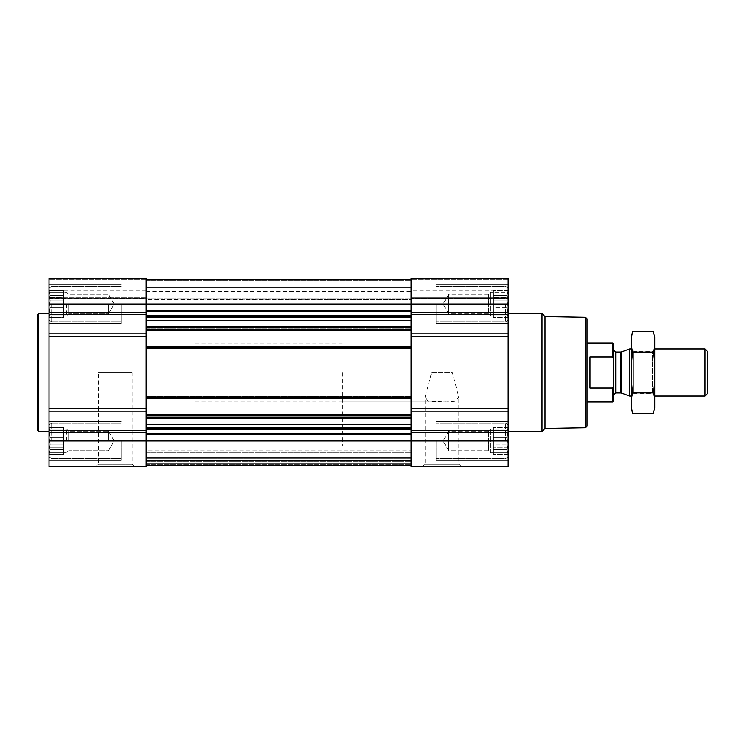 <?xml version="1.0" encoding="UTF-8"?>
<svg xmlns="http://www.w3.org/2000/svg" width="745" height="745" viewBox="0 0 745 745"><rect width="100%" height="100%" fill="white"/><g stroke="black" fill="none" stroke-linecap="round" stroke-linejoin="round"><path stroke-width="0.56" stroke-dasharray="3.73 2.79" d="M431.56 372.5L452.373 372.5L458.808 397.076L455.679 401.22L446.618 401.937L428.263 401.229L425.125 397.076L431.56 372.5L452.373 372.5M422.601 466.687L461.323 466.687L422.601 466.687L425.116 464.172L458.808 464.172L425.116 464.172L425.116 397.076M146.15 333.164L146.15 346.77L146.15 321.021L146.15 333.164L49.021 333.164L49.021 278.313L49.021 298.643L49.021 278.313L146.15 278.313L146.15 298.643L146.15 278.313L49.021 278.313L146.15 278.313L146.15 310.516L146.15 279.785L411.054 279.785L411.054 310.516L411.054 279.785L146.15 279.785L146.15 287.579L411.054 287.579L411.054 300.114L411.054 287.579L146.15 287.579L146.15 279.785L411.054 279.785M50.232 307.219L49.412 304.062L50.232 307.219L49.412 310.861L50.232 307.219L49.412 304.062L50.232 300.915L49.412 304.062L50.232 307.219L49.412 310.861L50.232 312.686L49.412 310.861L50.232 307.219L63.744 307.219L63.744 304.062L49.412 304.062L50.232 300.915L49.412 297.274L50.232 300.915L49.412 304.062L63.744 304.062L63.744 300.915L50.232 300.915L49.412 297.274L50.232 295.448L49.412 297.274L50.232 300.915L63.744 300.915L63.744 297.274L49.412 297.274L50.232 295.448L49.412 292.291L50.232 295.448L49.412 297.274L63.744 297.274L63.744 295.448L50.232 295.448L49.412 292.291L50.232 292.291L49.412 292.291L50.232 295.448L63.744 295.448L63.744 292.291L49.412 292.291L50.232 292.291L49.412 290.476L50.232 292.291L63.744 292.291L50.232 292.291L49.412 290.476L50.232 292.291L63.744 292.291L63.744 290.476L49.412 290.476L49.021 289.796L49.412 290.476L63.744 290.476L63.744 307.219L50.232 307.219L63.744 307.219L63.744 310.861L49.412 310.861L50.232 312.686L49.412 315.843L50.232 312.686L49.412 310.861L63.744 310.861L63.744 312.686L50.232 312.686L49.412 315.843L50.232 315.843L49.412 315.843L50.232 312.686L63.744 312.686L63.744 315.843L49.412 315.843L50.232 315.843L49.412 317.659L50.232 315.843L63.744 315.843L50.232 315.843L49.412 317.659L50.232 315.843L63.744 315.843L63.744 317.659L49.412 317.659L49.021 318.339L49.412 317.659L63.744 317.659L63.744 292.291L63.744 304.062L49.412 304.062L63.744 304.062L63.744 300.915L50.232 300.915L63.744 300.915L63.744 297.274L49.412 297.274L63.744 297.274L63.744 295.448L50.232 295.448L63.744 295.448L63.744 292.291L49.412 292.291L63.744 292.291L50.232 292.291L63.744 292.291L63.744 290.476L63.744 307.219L50.232 307.219M146.15 279.785L146.15 466.687L49.021 466.687L49.021 333.164M50.232 444.085L49.412 440.938L50.232 444.085L49.412 447.726L50.232 444.085L49.412 440.938L50.232 437.781L49.412 440.938L50.232 444.085L49.412 447.726L50.232 449.552L49.412 447.726L50.232 444.085L63.744 444.085L63.744 440.938L49.412 440.938L50.232 437.781L49.412 434.139L50.232 437.781L49.412 440.938L63.744 440.938L63.744 437.781L50.232 437.781L49.412 434.139L50.232 432.314L49.412 434.139L50.232 437.781L63.744 437.781L63.744 434.139L49.412 434.139L50.232 432.314L49.412 429.157L50.232 432.314L49.412 434.139L63.744 434.139L63.744 432.314L50.232 432.314L49.412 429.157L50.232 429.157L49.412 429.157L50.232 432.314L63.744 432.314L63.744 429.157L49.412 429.157L50.232 429.157L49.412 427.341L50.232 429.157L63.744 429.157L50.232 429.157L49.412 427.341L50.232 429.157L63.744 429.157L63.744 427.341L49.412 427.341L49.021 426.662L49.412 427.341L63.744 427.341L63.744 444.085L50.232 444.085L63.744 444.085L63.744 447.726L49.412 447.726L50.232 449.552L49.412 452.709L50.232 449.552L49.412 447.726L63.744 447.726L63.744 449.552L50.232 449.552L49.412 452.709L50.232 452.709L49.412 452.709L50.232 449.552L63.744 449.552L63.744 452.709L49.412 452.709L50.232 452.709L49.412 454.524L50.232 452.709L63.744 452.709L50.232 452.709L49.412 454.524L50.232 452.709L63.744 452.709L63.744 454.524L49.412 454.524L49.021 455.204L49.412 454.524L63.744 454.524L63.744 429.157L63.744 440.938L49.412 440.938L63.744 440.938L63.744 437.781L50.232 437.781L63.744 437.781L63.744 434.139L49.412 434.139L63.744 434.139L63.744 432.314L50.232 432.314L63.744 432.314L63.744 429.157L49.412 429.157L63.744 429.157L50.232 429.157L63.744 429.157L63.744 427.341L63.744 444.085L50.232 444.085M507.792 315.843L506.982 315.843L507.792 315.843L506.982 312.686L507.792 315.843L506.982 315.843L507.792 317.659L506.982 315.843L507.792 315.843L506.982 312.686L507.792 310.861L506.982 312.686L507.792 315.843L493.469 315.843L493.469 317.659L493.469 290.476L493.469 317.659L493.469 290.476L493.469 315.843L490.527 315.843L490.527 292.291L490.527 315.843L490.527 292.291L490.527 315.843L488.534 313.85L488.534 294.284L488.534 313.85L488.534 294.284L488.534 313.85L448.732 313.85L448.732 294.284L448.732 313.85L448.732 294.284L448.732 313.85L443.089 304.062L448.732 294.284L488.534 294.284L490.527 292.291L493.469 292.291L493.469 304.062L493.469 292.291L490.527 292.291L488.534 294.284L448.732 294.284L443.089 304.062L448.732 313.85L488.534 313.85L490.527 315.843L506.982 315.843L507.792 317.659L506.982 315.843L493.469 315.843L507.792 315.843M506.982 307.219L507.792 310.861L506.982 307.219L507.792 304.062L506.982 307.219L507.792 310.861L506.982 312.686L507.792 310.861L506.982 307.219L507.792 304.062L506.982 300.915L507.792 304.062L506.982 307.219L493.469 307.219L493.469 312.686L493.469 307.219L506.982 307.219M508.192 411.836L508.192 278.313L411.054 278.313L411.054 466.687L508.192 466.687L508.192 411.836L411.054 411.836L411.054 408.474L411.054 411.836M507.792 297.274L506.982 300.915L507.792 297.274L506.982 295.448L507.792 297.274L506.982 300.915L507.792 304.062L506.982 300.915L507.792 297.274L506.982 295.448L507.792 292.291L506.982 295.448L507.792 297.274L493.469 297.274L507.792 297.274M506.982 292.291L507.792 292.291L506.982 292.291L507.792 290.476L506.982 292.291L507.792 292.291L506.982 295.448L507.792 292.291L506.982 292.291L507.792 290.476L506.982 292.291L493.469 292.291L506.982 292.291M507.792 452.709L506.982 452.709L507.792 452.709L506.982 449.552L507.792 452.709L506.982 452.709L507.792 454.524L506.982 452.709L507.792 452.709L506.982 449.552L507.792 447.726L506.982 449.552L507.792 452.709L493.469 452.709L493.469 454.524L493.469 427.341L493.469 454.524L493.469 427.341L493.469 452.709L490.527 452.709L490.527 429.157L490.527 452.709L490.527 429.157L490.527 452.709L488.534 450.716L488.534 431.15L488.534 450.716L488.534 431.15L488.534 450.716L448.732 450.716L448.732 431.15L448.732 450.716L448.732 431.15L448.732 450.716L443.089 440.938L448.732 431.15L488.534 431.15L490.527 429.157L493.469 429.157L493.469 440.938L493.469 429.157L490.527 429.157L488.534 431.15L448.732 431.15L443.089 440.938L448.732 450.716L488.534 450.716L490.527 452.709L506.982 452.709L507.792 454.524L506.982 452.709L493.469 452.709L507.792 452.709M506.982 444.085L507.792 447.726L506.982 444.085L507.792 440.938L506.982 444.085L507.792 447.726L506.982 449.552L507.792 447.726L506.982 444.085L507.792 440.938L506.982 437.781L507.792 440.938L506.982 444.085L493.469 444.085L493.469 449.552L493.469 444.085L506.982 444.085M507.792 434.139L506.982 437.781L507.792 434.139L506.982 432.314L507.792 434.139L506.982 437.781L507.792 440.938L506.982 437.781L507.792 434.139L506.982 432.314L507.792 429.157L506.982 432.314L507.792 434.139L493.469 434.139L507.792 434.139M506.982 429.157L507.792 429.157L506.982 429.157L507.792 427.341L506.982 429.157L507.792 429.157L506.982 432.314L507.792 429.157L506.982 429.157L507.792 427.341L506.982 429.157L493.469 429.157L506.982 429.157M146.15 348.437L146.15 347.114L146.15 348.437L411.054 348.437L146.15 348.437M146.15 408.474L146.15 411.836L146.15 408.474L49.021 408.474M146.15 416.138L146.15 414.807L146.15 416.138L411.054 416.138L146.15 416.138M411.054 397.15L411.054 397.886L411.054 397.15L146.15 397.15L411.054 397.15M411.054 333.164L411.054 336.526L411.054 333.164L508.192 333.164M411.054 329.458L411.054 330.193L411.054 329.458L146.15 329.458L411.054 329.458M146.15 465.215L146.15 458.706L146.15 465.215L411.054 465.215L411.054 450.79L411.054 465.215L146.15 465.215L411.054 465.215M411.054 317.249L411.054 315.358L411.054 317.249L146.15 317.249M411.054 315.358L411.054 310.516L411.054 315.358L146.15 315.358L146.15 316.383L146.15 310.516L146.15 315.358M411.054 299.676L411.054 291.556L411.054 299.676L146.15 300.114L146.15 291.556L146.15 299.676L411.054 299.676M411.054 297.786L411.054 279.17L411.054 298.643L411.054 290.084L411.054 298.643L411.054 297.786L508.192 297.786L508.192 298.643L508.192 279.17L508.192 297.786L411.054 297.786M508.192 278.313L411.054 278.313L508.192 278.313L508.192 279.17L508.192 278.313M508.192 298.354L508.192 290.084L508.192 298.354L411.054 298.354L508.192 298.354M508.192 440.938L508.192 460.363L508.192 421.512L508.192 460.363L508.192 421.512L508.192 457.067L508.192 424.799L508.192 457.067L508.192 424.799L508.192 440.938L49.021 440.938L49.021 460.363L49.021 440.938M508.192 304.062L508.192 323.488L508.192 284.637L508.192 323.488L508.192 284.637L508.192 320.201L508.192 287.933L508.192 320.201L508.192 287.933L508.192 304.062L49.021 304.062L49.021 323.488L49.021 304.062M508.192 372.5L508.192 431.364L508.192 372.5M411.054 428.617L411.054 427.751L411.054 428.617L146.15 428.617L146.15 429.642L146.15 428.617M411.054 458.706L411.054 464.871L411.054 458.706L146.15 458.706L146.15 457.421L411.054 457.421L146.15 457.421L146.15 458.007L146.15 457.421L411.054 457.421L146.15 457.421L146.15 458.706L411.054 458.706M411.054 460.065L411.054 450.79L411.054 460.065L146.15 460.065L146.15 460.652L411.054 460.652L146.15 460.652L411.054 460.652L146.15 460.652L146.15 450.79L411.054 450.79L146.15 450.79L146.15 461.239L146.15 460.652L411.054 460.652L146.15 460.652L411.054 460.652L146.15 460.652L146.15 450.79L411.054 450.79L146.15 450.79L146.15 460.065L411.054 460.065M146.15 287.579L146.15 298.82L146.15 287.579L411.054 287.579L146.15 287.579M146.15 346.527L411.054 346.527M146.15 328.862L411.054 328.862L146.15 328.862M146.15 330.78L411.054 330.78M146.15 398.473L411.054 398.473M146.15 396.563L411.054 396.563L146.15 396.563M146.15 414.22L411.054 414.22M146.15 429.642L146.15 434.484L146.15 429.642L411.054 429.642M146.15 464.629L146.15 458.007L146.15 464.629L411.054 464.629L146.15 464.629M146.15 463.744L146.15 460.652L146.15 463.744L411.054 463.744L146.15 463.744M146.15 298.354L146.15 290.084L146.15 298.354L49.021 298.643L49.021 290.084L49.021 298.354L146.15 298.354M95.891 466.687L134.612 466.687L95.891 466.687L98.405 464.172L132.089 464.172L98.405 464.172L98.405 372.5L132.089 372.5L98.405 372.5M49.021 372.5L49.021 431.364L49.021 372.5M587.069 318.804L587.069 426.196M587.069 372.5L587.069 401.937L587.069 372.5M585.598 317.333L585.598 427.667M545.033 316.625L545.033 428.375M542.034 313.636L542.034 431.364M436.076 440.938L436.076 460.363L436.076 440.938M436.076 304.062L436.076 323.488L436.076 304.062M505.538 440.938L505.538 423.272L505.538 440.938M505.538 304.062L505.538 321.728L505.538 304.062M507.792 440.938L493.469 440.938L507.792 440.938M506.982 437.781L493.469 437.781L506.982 437.781M506.982 432.314L493.469 432.314L506.982 432.314M507.792 427.341L493.469 427.341L507.792 427.341L508.192 426.662L507.792 427.341M507.792 447.726L493.469 447.726L507.792 447.726M506.982 449.552L493.469 449.552L506.982 449.552M507.792 454.524L493.469 454.524L507.792 454.524L508.192 455.204L507.792 454.524M507.792 304.062L493.469 304.062L507.792 304.062M506.982 300.915L493.469 300.915L506.982 300.915M506.982 295.448L493.469 295.448L506.982 295.448M507.792 290.476L493.469 290.476L507.792 290.476L508.192 289.796L507.792 290.476M507.792 310.861L493.469 310.861L507.792 310.861M506.982 312.686L493.469 312.686L506.982 312.686M507.792 317.659L493.469 317.659L507.792 317.659L508.192 318.339L507.792 317.659M38.721 313.636L38.721 431.364M37.25 315.107L37.25 429.893M121.137 440.938L121.137 460.363L121.137 440.938M121.137 304.062L121.137 323.488L121.137 304.062M51.675 440.938L51.675 423.272L51.675 440.938M51.675 304.062L51.675 321.728L51.675 304.062M108.481 440.938L108.481 431.15L108.481 440.938M68.67 440.938L68.67 431.15L68.67 440.938M66.687 440.938L66.687 429.157L66.687 440.938M63.744 444.085L63.744 447.726L49.412 447.726L63.744 447.726L63.744 449.552L50.232 449.552L63.744 449.552L63.744 452.709L49.412 452.709L63.744 452.709L50.232 452.709L63.744 452.709L63.744 454.524L63.744 444.085M63.744 440.938L63.744 429.157L63.744 440.938M108.481 304.062L108.481 313.85L108.481 304.062M68.67 304.062L68.67 313.85L68.67 304.062M66.687 304.062L66.687 315.843L66.687 304.062M63.744 307.219L63.744 310.861L49.412 310.861L63.744 310.861L63.744 312.686L50.232 312.686L63.744 312.686L63.744 315.843L49.412 315.843L63.744 315.843L50.232 315.843L63.744 315.843L63.744 317.659L63.744 307.219M63.744 304.062L63.744 315.843L63.744 304.062M342.383 372.5L342.383 446.087L342.383 372.5M146.15 372.5L146.15 446.087L146.15 372.5M613.563 343.901L613.563 401.099M613.563 372.5L613.563 395.167L613.563 372.5M612.725 343.063L612.725 356.995L613.563 358.643M613.489 386.506L613.21 387.074M613.116 387.26L612.725 401.937M195.209 372.5L195.209 446.087L195.209 372.5M612.725 388.005L590.012 388.005L590.012 356.995L612.725 356.995M590.012 388.005L590.012 356.995L590.012 388.005M707.75 351.659L707.75 393.341M705.04 348.949L705.04 396.051M629.702 348.949L629.702 396.051M654.771 337.327L654.771 407.673M654.771 396.051L654.771 348.949L654.771 396.051L631.22 396.051L631.22 348.949L631.22 396.051L633.613 393.658L633.613 351.342L633.613 393.658L652.378 393.658L652.378 351.342L652.378 393.658L654.771 396.051M653.263 413.289C655.19 406.491 655.19 399.692 653.263 392.894C655.19 379.475 655.19 365.879 653.263 352.106C655.19 345.308 655.19 338.509 653.263 331.711M653.263 392.894L632.729 392.894C630.801 399.692 630.801 406.491 632.729 413.289M653.263 352.106L632.729 352.106C630.801 365.525 630.801 379.121 632.729 392.894M632.729 331.711C630.801 338.509 630.801 345.308 632.729 352.106M631.22 337.327L631.22 407.673M146.15 415.691L411.054 415.691M146.15 417.638L411.054 417.638M146.15 434.484L411.054 434.484M146.15 327.362L411.054 327.362M146.15 329.309L411.054 329.309M146.15 397.001L411.054 397.001M146.15 347.999L411.054 347.999M508.192 432.528L411.054 432.528M508.192 430.442L411.054 430.442M508.192 408.474L411.054 408.474M508.192 336.526L411.054 336.526M508.192 314.558L411.054 314.558M508.192 312.472L411.054 312.472M508.192 279.17L411.054 279.17L508.192 279.17M146.15 310.516L411.054 310.516M146.15 280.371L411.054 280.371L146.15 280.371M146.15 286.993L411.054 286.993L146.15 286.993M146.15 287.933L411.054 287.933L146.15 287.933M146.15 298.82L411.054 298.82L146.15 298.82M146.15 347.114L411.054 347.114L146.15 347.114M146.15 347.85L411.054 347.85L146.15 347.85M146.15 346.965L411.054 346.965L146.15 346.965M146.15 330.333L411.054 330.333L146.15 330.333M146.15 330.193L411.054 330.193L146.15 330.193M146.15 326.534L411.054 326.534M146.15 320.369L411.054 320.369M146.15 316.383L411.054 316.383M146.15 311.531L411.054 311.531M146.15 397.886L411.054 397.886L146.15 397.886M146.15 398.035L411.054 398.035L146.15 398.035M146.15 414.667L411.054 414.667L146.15 414.667M146.15 415.542L411.054 415.542L146.15 415.542M146.15 414.807L411.054 414.807L146.15 414.807M146.15 458.007L411.054 458.007L146.15 458.007M146.15 464.871L411.054 464.871L146.15 464.871M146.15 461.239L411.054 461.239L146.15 461.239M146.15 452.262L411.054 452.262L146.15 452.262M146.15 433.469L411.054 433.469M146.15 427.751L411.054 427.751M146.15 424.631L411.054 424.631M146.15 418.466L411.054 418.466M146.15 432.528L49.021 432.528M146.15 430.442L49.021 430.442M146.15 411.836L49.021 411.836M146.15 336.526L49.021 336.526M146.15 314.558L49.021 314.558M146.15 312.472L49.021 312.472M146.15 279.17L49.021 279.17L146.15 279.17M146.15 297.786L49.021 297.786L146.15 297.786M621.581 351.91L621.581 393.09M620.827 352.04L620.827 392.96M615.77 352.04L615.77 392.96M461.323 466.687L458.808 464.172L458.808 397.076M508.192 298.643L411.054 298.643L508.192 298.643M508.192 290.084L411.054 290.084M146.15 300.114L411.054 300.114L146.15 300.114M146.15 291.556L411.054 291.556M146.15 298.643L49.021 298.643L146.15 298.643M146.15 290.084L49.021 290.084M508.192 421.512L436.076 421.512L508.192 421.512M508.192 460.363L436.076 460.363L508.192 460.363M508.192 284.637L436.076 284.637L508.192 284.637M508.192 323.488L436.076 323.488L508.192 323.488M508.192 424.799L505.538 423.272L436.076 423.272L505.538 423.272L508.192 424.799M508.192 457.067L505.538 458.594L436.076 458.594L505.538 458.594L508.192 457.067M508.192 287.933L505.538 286.406L436.076 286.406L505.538 286.406L508.192 287.933M508.192 320.201L505.538 321.728L436.076 321.728L505.538 321.728L508.192 320.201M132.089 372.5L132.089 464.172L134.612 466.687M121.137 421.512L49.021 421.512L121.137 421.512M121.137 460.363L49.021 460.363L121.137 460.363M121.137 284.637L49.021 284.637L121.137 284.637M121.137 323.488L49.021 323.488L121.137 323.488M121.137 423.272L51.675 423.272L49.021 424.799L51.675 423.272L121.137 423.272M121.137 458.594L51.675 458.594L49.021 457.067L51.675 458.594L121.137 458.594M121.137 286.406L51.675 286.406L49.021 287.933L51.675 286.406L121.137 286.406M121.137 321.728L51.675 321.728L49.021 320.201L51.675 321.728L121.137 321.728M114.125 440.938L108.481 431.15L68.67 431.15L66.687 429.157L63.744 429.157L66.687 429.157L68.67 431.15L108.481 431.15L114.125 440.938L108.481 450.716L68.67 450.716L66.687 452.709L63.744 452.709L66.687 452.709L68.67 450.716L108.481 450.716L114.125 440.938M114.125 304.062L108.481 294.284L68.67 294.284L66.687 292.291L63.744 292.291L66.687 292.291L68.67 294.284L108.481 294.284L114.125 304.062L108.481 313.85L68.67 313.85L66.687 315.843L63.744 315.843L66.687 315.843L68.67 313.85L108.481 313.85L114.125 304.062M195.209 343.063L342.383 343.063M195.209 401.937L446.618 401.937M437.315 401.937L342.383 401.937M342.383 298.913L195.209 298.913M342.383 446.087L195.209 446.087M654.771 348.949L631.22 348.949L633.613 351.342L652.378 351.342L654.771 348.949"/><path stroke-width="1.12" d="M146.15 330.78L146.15 466.687L49.021 466.687L49.021 278.313L146.15 278.313L146.15 330.78L411.054 330.78L411.054 466.687L508.192 466.687L508.192 440.938L49.021 440.938M508.192 440.938L508.192 278.313L411.054 278.313L411.054 330.78M146.15 465.215L411.054 465.215M146.15 279.785L411.054 279.785M146.15 346.527L411.054 346.527M146.15 398.473L411.054 398.473M146.15 414.22L411.054 414.22M585.598 317.333L585.598 427.667L587.069 426.196L587.069 318.804L585.598 317.333L545.033 316.625L542.034 313.636L508.192 313.636M585.598 427.667L545.033 428.375L545.033 316.625M545.033 428.375L542.034 431.364L542.034 313.636M49.021 431.364L38.721 431.364L38.721 313.636L49.021 313.636M38.721 431.364L37.25 429.893L37.25 315.107L38.721 313.636M613.563 358.643L612.725 356.995L590.012 356.995L590.012 388.005L612.725 388.005L613.563 386.357L612.725 388.005L612.725 401.937L613.563 401.099L613.563 343.901L612.725 343.063L587.069 343.063M612.725 356.995L612.725 343.063M705.04 348.949L705.04 396.051L707.75 393.341L707.75 351.659L705.04 348.949L654.771 348.949M631.22 396.051L629.702 396.051L629.702 348.949L631.22 348.949M653.263 413.289L654.771 407.673L654.771 337.327L653.263 331.711C655.19 338.509 655.19 345.308 653.263 352.106C655.19 365.525 655.19 379.121 653.263 392.894C655.19 399.692 655.19 406.491 653.263 413.289L632.729 413.289C630.801 406.491 630.801 399.692 632.729 392.894C630.801 379.475 630.801 365.879 632.729 352.106C630.801 345.308 630.801 338.509 632.729 331.711L653.263 331.711M653.263 392.894L632.729 392.894M653.263 352.106L632.729 352.106M632.729 413.289L631.22 407.673L631.22 337.327L632.729 331.711M146.15 417.638L411.054 417.638M146.15 415.691L411.054 415.691M146.15 397.001L411.054 397.001M146.15 347.999L411.054 347.999M146.15 329.309L411.054 329.309M146.15 327.362L411.054 327.362M146.15 310.516L411.054 310.516M49.021 304.062L508.192 304.062M508.192 312.472L411.054 312.472M508.192 314.558L411.054 314.558M508.192 333.164L411.054 333.164M508.192 336.526L411.054 336.526M508.192 408.474L411.054 408.474M508.192 411.836L411.054 411.836M508.192 430.442L411.054 430.442M508.192 432.528L411.054 432.528M146.15 434.484L411.054 434.484M146.15 311.531L411.054 311.531M146.15 315.358L411.054 315.358M146.15 316.383L411.054 316.383M146.15 317.249L411.054 317.249M146.15 320.369L411.054 320.369M146.15 326.534L411.054 326.534M146.15 418.466L411.054 418.466M146.15 424.631L411.054 424.631M146.15 427.751L411.054 427.751M146.15 428.617L411.054 428.617M146.15 429.642L411.054 429.642M146.15 433.469L411.054 433.469M146.15 312.472L49.021 312.472M146.15 314.558L49.021 314.558M146.15 333.164L49.021 333.164M146.15 336.526L49.021 336.526M146.15 408.474L49.021 408.474M146.15 411.836L49.021 411.836M146.15 430.442L49.021 430.442M146.15 432.528L49.021 432.528M621.581 351.91L620.827 352.04L620.827 392.96L621.581 393.09L621.581 351.91L629.702 348.949M620.827 392.96L615.77 392.96L615.77 352.04L613.563 349.833M542.034 431.364L508.192 431.364M612.725 401.937L587.069 401.937M705.04 396.051L654.771 396.051M621.581 393.09L629.702 396.051M620.827 352.04L615.77 352.04M615.77 392.96L613.563 395.167"/></g></svg>
